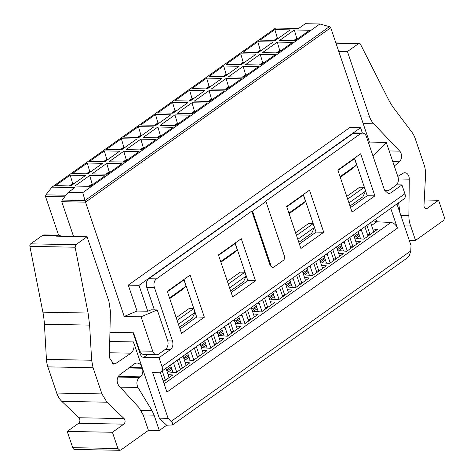 <?xml version="1.0" encoding="UTF-8"?>
<svg xmlns="http://www.w3.org/2000/svg" width="474" height="474" viewBox="0 0 474 474"><rect width="100%" height="100%" fill="white"/><g stroke="black" fill="none" stroke-linecap="round" stroke-linejoin="round"><path stroke-width="0.71" d="M323.73 232.26L300.901 248.494L286.657 206.421L309.486 190.187L323.73 232.26L316.069 232.112L303.354 194.547M299.372 243.986L316.069 232.112M272.147 267.36L270.198 265.588L251.747 211.084L252.518 211.102L265.944 201.545L265.179 201.533L360.453 133.763L352.792 133.621A6.411 4.473 -88.9 0 1 354.854 132.945L362.515 133.087A6.411 4.473 91.1 0 0 360.453 133.763M154.364 309.877L146.727 287.309A6.411 4.473 -88.9 0 1 148.812 278.706L156.473 278.854L251.747 211.084M156.473 278.854A6.411 4.473 91.1 0 0 154.388 287.457L172.512 341.002C173.448 344.669 172.749 347.537 170.427 349.605L165.148 349.504M128.27 367.972L142.396 368.239L159.294 418.157L168.104 418.329L152.598 372.511L159.578 372.179A6.411 4.088 -125.4 0 0 161.113 371.675A6.411 4.088 -125.4 0 0 161.995 366.532L159.009 357.722L170.427 349.605M161.995 366.532L404.915 193.748L401.934 184.937L396.507 184.836M386.423 192.977L390.517 193.054L401.934 184.937M390.517 193.054L388.449 193.73L384.55 190.187L366.426 136.636A6.411 4.473 91.1 0 0 362.515 133.087M181.524 333.406L167.281 291.332L190.11 275.098L204.347 317.171L181.524 333.406M232.687 297.014L218.443 254.941L241.272 238.706L255.516 280.78L232.687 297.014M360.649 153.795L374.893 195.869L352.064 212.103L337.826 170.03L360.649 153.795M352.792 133.621L148.812 278.706M179.996 328.897L196.686 317.023L183.971 279.459M231.158 292.505L247.849 280.632L235.134 243.073M350.535 207.594L367.231 195.721L354.516 158.156M265.944 201.545L284.394 256.049A3.205 2.234 91.1 0 1 283.351 260.35L273.948 267.04A3.205 2.234 91.1 0 1 272.917 267.377A3.205 2.234 91.1 0 1 270.962 265.6L252.518 211.102M147.681 354.593L143.687 357.432L159.009 357.722M143.687 357.432C142.23 357.23 141.139 356.258 140.417 354.522L141.53 353.728M133.064 332.789L140.417 354.522M109.737 341.481L133.49 341.932L142.241 367.771L128.898 367.516M404.915 193.748A6.411 4.088 54.6 0 1 404.038 198.89L161.113 371.675M407.557 257.714L409.269 255.936L410.745 250.953L411.029 245.538L396.945 203.933M196.686 317.023L204.347 317.171M247.849 280.632L255.516 280.78M367.231 195.721L374.893 195.869M142.396 368.239A6.411 4.473 -88.9 0 1 140.31 376.842L118.233 376.421M168.104 418.329L172.583 423.004L172.897 424.058L172.441 424.953L166.688 425.231L159.3 430.487L154.115 415.159L151.982 410.537L137.958 387.471C136.18 383.513 136.666 380.184 139.403 377.482L140.31 376.842M166.688 425.231L159.294 418.157M390.742 208.341L397.443 228.142L166.925 392.105L160.153 372.102M109.932 332.351L133.555 332.801L139.706 350.967L141.993 354.048L144.594 354.534L156.633 354.765A6.411 4.473 -88.9 0 1 152.729 351.216L141.074 316.792L157.249 309.937L167.636 340.616A6.411 4.473 -88.9 0 1 165.55 349.219L158.701 354.09A6.411 4.473 -88.9 0 1 156.633 354.765M60.974 236.259A6.411 4.473 91.1 0 0 58.58 235.199L44.331 234.926A6.411 4.473 91.1 0 0 42.269 235.602L30.686 243.837A2.139 1.493 91.1 0 0 29.898 246.362L75.105 247.221L88.087 313.041L89.616 325.105L44.408 324.246L46.44 359.381A21.377 14.907 91.1 0 0 47.868 366.87L56.732 393.059A21.377 14.907 91.1 0 0 61.768 401.342L106.976 402.207L124.123 418.607C125.492 420.586 125.397 422.429 123.833 424.153L78.631 423.294L67.213 431.411L72.718 447.663A3.205 2.234 91.1 0 0 74.673 449.441L119.875 450.3L120.906 449.962L148.439 430.38L143.261 415.082L138.935 407.527L118.856 385.723C116.432 382.032 116.574 378.507 119.288 375.141L134.563 363.754A8.55 5.961 -88.9 0 1 137.027 363.043A8.55 5.961 -88.9 0 1 142.241 367.771M78.631 423.294A3.205 2.234 91.1 0 0 78.915 417.748L61.768 401.342M44.408 324.246A64.138 44.716 91.1 0 0 42.885 312.182L29.898 246.362M133.49 341.932A8.55 5.961 -88.9 0 1 130.99 353.189L115.425 363.736L113.736 364.174L109.387 357.657L110.389 311.222L108.913 301.316L87.062 236.751L75.893 244.697L75.105 247.221M106.976 402.207L101.94 393.924L93.076 367.729L91.648 360.24L89.616 325.105M119.869 450.3L117.925 448.528L112.421 432.27L123.833 424.153M398.61 202.748L399.943 212.79M392.804 161.652L399.369 161.776A6.411 4.473 -88.9 0 0 399.742 151.135L373.802 123.862A21.377 14.907 -88.9 0 1 369.293 116.112L360.584 115.946M399.369 161.776A171.031 119.235 -88.9 0 1 394.279 166.013M398.356 178.953L409.269 179.16A6.411 4.473 -88.9 0 0 404.915 172.737A6.411 4.473 -88.9 0 0 403.226 173.176L397.805 176.417M409.269 179.16L408.872 215.522L400.814 215.368M409.246 240.282L415.532 240.401L410.354 225.103A21.377 14.907 -88.9 0 1 408.872 215.522M415.532 240.401L443.06 220.825A3.205 2.234 -88.9 0 0 444.102 216.523L438.598 200.265L427.187 208.382A3.205 2.234 -88.9 0 1 426.156 208.72A3.205 2.234 -88.9 0 1 423.987 205.325L425.528 175.623A21.377 14.907 -88.9 0 0 424.088 164.78L415.224 138.592A21.377 14.907 -88.9 0 0 412.013 132.37L394.084 108.54A64.138 44.716 -88.9 0 1 388.437 99.41L360.471 44.242A2.139 1.493 -88.9 0 0 359.298 43.377L335.87 42.933M338.732 51.382L347.442 51.547L358.611 43.602A2.139 1.493 -88.9 0 1 359.298 43.377M347.442 51.547L369.293 116.112M159.3 430.487L148.403 430.279M375.823 218.952L376.783 221.785L390.949 222.472C393.894 222.934 396.057 224.824 397.443 228.142M368.565 142.964L369.424 142.064L330.728 27.729L85.521 202.137L124.224 316.472L141.074 316.792M369.424 142.064L386.28 142.384L373.074 156.278M384.408 189.76L386.926 190.957L389 190.281L395.849 185.411A6.411 4.473 91.1 0 0 397.935 176.808L386.28 142.384M73.553 236.496L61.768 201.687L62.153 200.064L68.185 192.379L82.743 192.657L85.521 202.137L61.768 201.687M58.58 235.199A6.411 4.473 91.1 0 0 56.519 235.874L56.11 236.165L87.062 236.751M67.213 431.411L112.421 432.27M424.26 199.992L438.598 200.265M359.576 235.886L355.891 238.505L363.724 239.157L377.423 229.41L372.718 229.025M342.518 248.021L338.839 250.639L346.672 251.285L360.364 241.544L355.666 241.153M325.466 260.149L321.781 262.768L329.614 263.414L343.312 253.673L338.614 253.282M308.414 272.277L304.729 274.896L312.562 275.548L326.26 265.801L321.556 265.416M291.356 284.412L287.677 287.031L295.509 287.677L309.202 277.936L304.504 277.545M274.304 296.54L270.618 299.159L278.451 299.805L292.15 290.064L287.451 289.673M257.252 308.669L253.566 311.288L261.399 311.939L275.098 302.193L270.393 301.808M240.194 320.803L236.514 323.422L244.341 324.068L258.04 314.327L253.341 313.936M223.141 332.932L219.456 335.551L227.289 336.196L240.988 326.456L236.289 326.065M206.089 345.06L202.404 347.679L210.237 348.331L223.935 338.584L219.231 338.199M189.031 357.195L185.352 359.813L193.179 360.459L206.877 350.719L202.179 350.327M171.979 369.323L168.294 371.942L176.127 372.588L189.825 362.847L185.127 362.456M163.388 381.653L172.767 374.975L168.069 374.59M373.239 220.795L376.783 221.785L371.533 225.517M166.884 371.083L171.469 367.818M183.936 358.948L188.522 355.69M200.994 346.82L205.58 343.561M218.046 334.691L222.632 331.427M235.098 322.563L239.684 319.298M252.156 310.429L256.742 307.17M269.208 298.3L273.794 295.035M286.26 286.172L290.846 282.907M303.319 274.037L307.904 270.778M320.371 261.909L324.957 258.644M337.423 249.78L342.009 246.516M354.481 237.646L359.067 234.387M82.743 192.657L319.891 23.978L329.424 26.645L330.728 27.729M124.224 316.472L137.039 311.033L128.27 285.117L349.842 127.518L360.566 127.725L362.385 133.087M157.249 309.937L151.117 309.818L147.77 311.24L137.039 311.033M166.504 369.957L171.09 366.692M183.557 357.823L188.142 354.564M200.609 345.694L205.195 342.435M217.667 333.566L222.253 330.301M234.719 321.437L239.305 318.173M251.771 309.303L256.357 306.044M268.829 297.174L273.415 293.91M285.881 285.046L290.467 281.781M302.933 272.911L307.519 269.653M319.991 260.783L324.577 257.518M337.044 248.654L341.63 245.39M354.096 236.52L358.688 233.261M319.891 23.978L305.333 23.7L298.62 28.476L275.631 28.037L51.915 187.165L74.898 187.603L68.185 192.379M147.77 311.24L138.995 285.324L360.566 127.725M128.27 285.117L138.995 285.324M169.733 298.579L182.62 289.413L186.092 286.189L169.526 297.974M179.445 327.267L192.326 318.101L194.986 312.449L178.414 324.234M177.122 320.412L193.688 308.627L189.09 308.538L176.204 317.704M220.896 262.187L233.783 253.021L237.255 249.798L220.688 261.583M230.607 290.876L243.488 281.71L246.148 276.058L229.582 287.842M228.284 284.021L244.851 272.236L240.253 272.147L227.366 281.313M340.273 177.276L353.16 168.11L356.638 164.887L354.522 158.636L353.865 158.624M347.667 199.104L364.233 187.319L359.636 187.236L346.749 196.402M349.984 205.959L362.871 196.799L365.525 191.146L364.233 187.319M289.11 213.667L301.997 204.501L305.475 201.278L303.36 195.027L302.696 195.015M297.796 239.323L314.363 227.538L313.071 223.71L308.473 223.627L295.586 232.793M298.821 242.35L311.708 233.19L314.363 227.538M65.945 195.229L45.883 194.85L45.498 196.473L58.604 235.199M89.675 175.528L104.997 175.818L90.226 186.323L74.904 186.033L89.675 175.528L92.128 183.924L93.568 183.948M106.727 163.4L122.049 163.69L107.278 174.195L91.956 173.905L106.727 163.4L109.18 171.789L110.62 171.819M123.779 151.265L139.107 151.562L124.336 162.067L109.008 161.776L123.779 151.265L126.238 159.661L127.672 159.691M140.837 139.137L156.159 139.427L141.388 149.932L126.066 149.642L140.837 139.137L143.29 147.532L144.73 147.556M157.889 127.008L173.211 127.299L158.44 137.804L143.118 137.513L157.889 127.008L160.342 135.398L161.782 135.428M174.942 114.874L190.27 115.17L175.499 125.675L160.171 125.385L174.942 114.874L177.4 123.27L178.84 123.299M192 102.745L207.322 103.036L192.551 113.541L177.229 113.25L192 102.745L194.453 111.141L195.892 111.165M209.052 90.617L224.374 90.907L209.603 101.412L194.281 101.122L209.052 90.617L211.505 99.013L212.945 99.036M226.11 78.483L241.432 78.779L226.661 89.284L211.333 88.993L226.11 78.483L228.563 86.878L230.003 86.908M243.162 66.354L258.484 66.644L243.713 77.155L228.391 76.859L243.162 66.354L245.615 74.75L247.055 74.779M260.214 54.226L275.542 54.516L260.765 65.021L245.443 64.731L260.214 54.226L262.667 62.621L264.107 62.645M87.263 163.026L102.591 163.317L87.82 173.828L72.492 173.531L87.263 163.026L89.722 171.422L91.156 171.452M104.321 150.898L119.644 151.188L104.873 161.693L89.55 161.403L104.321 150.898L106.774 159.294L108.214 159.317M121.374 138.763L136.696 139.06L121.925 149.565L106.603 149.274L121.374 138.763L123.827 147.159L125.266 147.189M138.432 126.635L153.754 126.925L138.983 137.436L123.655 137.14L138.432 126.635L140.885 135.031L142.324 135.06M155.484 114.507L170.806 114.797L156.035 125.302L140.713 125.012L155.484 114.507L157.937 122.902L159.377 122.926M172.536 102.372L187.864 102.668L173.087 113.173L157.765 112.883L172.536 102.372L174.989 110.768L176.429 110.797M189.594 90.244L204.916 90.534L190.145 101.045L174.823 100.749L189.594 90.244L192.047 98.639L193.487 98.669M206.646 78.115L221.968 78.406L207.197 88.911L191.875 88.62L206.646 78.115L209.099 86.511L210.539 86.535M223.698 65.987L239.026 66.277L224.255 76.782L208.927 76.492L223.698 65.987L226.151 74.377L227.591 74.406M240.756 53.852L256.079 54.143L241.307 64.654L225.985 64.357L240.756 53.852L243.209 62.248L244.649 62.278M257.809 41.724L273.131 42.014L258.36 52.519L243.038 52.229L257.809 41.724L260.262 50.12L261.701 50.143M70.211 175.155L85.533 175.451L70.762 185.956L55.44 185.666L70.211 175.155L72.664 183.551L74.104 183.58M277.272 42.091L292.594 42.387L277.823 52.892L262.501 52.602L277.272 42.091L279.725 50.487L281.165 50.517M274.861 29.595L290.189 29.886L275.418 40.391L260.09 40.1L274.861 29.595L277.314 37.985L278.753 38.015M294.324 29.963L309.646 30.253L294.875 40.764L279.553 40.468L294.324 29.963L296.777 38.358L298.217 38.388M183.32 279.927L183.977 279.938L167.411 291.723M183.977 279.938L186.092 286.189M193.688 308.627L194.986 312.449M218.573 255.332L235.14 243.547L237.255 249.798M234.482 243.535L235.14 243.547M244.851 272.236L246.148 276.058M337.956 170.421L354.522 158.636M340.071 176.672L356.638 164.887M348.959 202.931L365.525 191.146M286.794 206.812L303.36 195.027M288.909 213.063L305.475 201.278M313.071 223.71L296.499 235.495M45.883 194.85L51.915 187.165M88.786 186.3L92.128 183.924M105.838 174.165L109.18 171.789M122.896 162.037L126.238 159.661M139.948 149.908L143.29 147.532M157.001 137.78L160.342 135.398M174.059 125.646L177.4 123.27M191.111 113.517L194.453 111.141M208.169 101.389L211.505 99.013M225.221 89.254L228.563 86.878M242.273 77.126L245.615 74.75M259.331 64.997L262.667 62.621M86.381 173.798L89.722 171.422M103.433 161.67L106.774 159.294M120.491 149.535L123.827 147.159M137.543 137.407L140.885 135.031M154.595 125.278L157.937 122.902M171.653 113.144L174.989 110.768M188.705 101.015L192.047 98.639M205.757 88.887L209.099 86.511M222.816 76.752L226.151 74.377M239.868 64.624L243.209 62.248M256.92 52.495L260.262 50.12M69.323 185.927L72.664 183.551M276.383 52.863L279.725 50.487M273.978 40.361L277.314 37.985M293.436 40.734L296.777 38.358M93.165 184.238L92.181 184.22L89.248 186.306M110.217 172.103L109.239 172.086L106.3 174.177M127.269 159.975L126.291 159.957L123.353 162.049M144.327 147.847L143.344 147.829L140.411 149.914M161.379 135.712L160.402 135.694L157.463 137.786M178.437 123.584L177.454 123.566L174.515 125.657M195.489 111.455L194.512 111.437L191.573 113.523M212.542 99.327L211.564 99.303L208.625 101.395M229.6 87.192L228.616 87.175L225.677 89.266M246.652 75.064L245.674 75.046L242.735 77.132M263.704 62.935L262.726 62.912L259.788 65.003M90.759 171.736L89.776 171.718L86.837 173.804M107.811 159.608L106.834 159.584L103.895 161.675M124.863 147.473L123.886 147.455L120.947 149.547M141.922 135.345L140.938 135.327L137.999 137.413M158.974 123.216L157.996 123.193L155.057 125.284M176.026 111.082L175.048 111.064L172.109 113.156M193.084 98.953L192.1 98.936L189.167 101.027M210.136 86.825L209.158 86.807L206.22 88.893M227.188 74.691L226.211 74.673L223.272 76.764M244.246 62.562L243.263 62.544L240.33 64.636M261.298 50.434L260.321 50.416L257.382 52.501M73.701 183.865L72.723 183.847L69.785 185.938M280.762 50.801L279.779 50.783L276.846 52.875M278.351 38.299L277.373 38.281L274.434 40.373M297.814 38.672L296.837 38.655L293.898 40.74M92.181 184.22L92.377 184.795M109.239 172.086L109.435 172.666M126.291 159.957L126.487 160.532M143.344 147.829L143.539 148.403M160.402 135.694L160.597 136.275M177.454 123.566L177.649 124.141M194.512 111.437L194.701 112.012M211.564 99.303L211.76 99.884M228.616 87.175L228.812 87.749M245.674 75.046L245.87 75.621M262.726 62.912L262.922 63.492M89.776 171.718L89.971 172.293M106.834 159.584L107.023 160.165M123.886 147.455L124.081 148.03M140.938 135.327L141.133 135.902M157.996 123.193L158.192 123.773M175.048 111.064L175.244 111.639M192.1 98.936L192.296 99.51M209.158 86.807L209.354 87.382M226.211 74.673L226.406 75.253M243.263 62.544L243.458 63.119M260.321 50.416L260.516 50.991M72.723 183.847L72.919 184.422M279.779 50.783L279.974 51.358M277.373 38.281L277.568 38.862M296.837 38.655L297.032 39.229M165.396 380.225L162.232 370.881M169.088 377.594L165.983 368.209M180.434 369.524L177.27 360.181M182.449 368.091L179.285 358.747M186.14 365.466L183.041 356.081M173.52 362.853L176.743 372.149M172.998 372.333L170.51 364.992M197.486 357.396L194.328 348.052M199.501 355.962L196.343 346.618M203.198 353.337L200.093 343.946M190.572 350.719L193.795 360.021M190.05 360.199L187.568 352.857M214.544 345.262L211.38 335.918M216.559 343.834L213.395 334.49M220.25 341.203L217.145 331.818M207.63 338.59L210.853 347.892M207.102 348.07L204.62 340.729M231.596 333.133L228.432 323.789M233.611 331.699L230.447 322.356M237.302 329.075L234.203 319.689M224.682 326.462L227.905 335.758M224.161 335.942L221.672 328.601M248.654 321.005L245.491 311.661M250.663 319.571L247.505 310.227M254.36 316.946L251.256 307.555M241.734 314.327L244.957 323.629M241.213 323.807L238.73 316.466M265.707 308.87L262.543 299.527M267.721 307.442L264.557 298.099M271.412 304.812L268.314 295.426M258.792 302.199L262.015 311.501M258.265 311.679L255.782 304.338M282.759 296.742L279.595 287.398M284.773 295.308L281.609 285.964M288.465 292.683L285.366 283.298M275.844 290.07L279.067 299.367M275.323 299.55L272.834 292.209M299.817 284.613L296.653 275.27M301.831 283.179L298.667 273.836M305.523 280.555L302.418 271.164M292.896 277.936L296.12 287.238M292.375 287.416L289.892 280.075M316.869 272.479L313.705 263.135M318.884 271.051L315.72 261.707M322.575 268.42L319.476 259.035M309.955 265.807L313.178 275.11M309.427 275.287L306.945 267.946M333.921 260.35L330.763 251.007M335.936 258.917L332.772 249.573M339.633 256.292L336.528 246.907M327.007 253.679L330.23 262.975M326.485 263.159L323.997 255.818M350.979 248.222L347.815 238.878M352.994 246.788L349.83 237.444M356.685 244.163L353.58 234.772M344.059 241.544L347.282 250.847M343.537 251.024L341.055 243.683M368.031 236.093L364.867 226.75M370.046 234.66L366.882 225.316M373.737 232.029L370.638 222.644M361.117 229.416L364.34 238.718M360.596 238.896L358.107 231.555M270.198 265.588L270.962 265.6M146.727 287.309L154.388 287.457M172.512 341.002L167.731 340.913M171.233 421.315L410.745 250.953M130.99 353.189L109.494 352.78M154.115 415.159L143.213 414.951M151.982 410.537L141.045 410.324M137.958 387.471L120.153 387.134M117.884 377.073L139.403 377.482M390.949 222.472L164.117 383.816M152.729 351.216L139.706 350.967M115.425 363.736L112.065 363.676M72.718 447.663L117.925 448.528M124.123 418.607L78.915 417.748M56.732 393.059L101.94 393.924M47.868 366.87L93.076 367.729M46.44 359.381L91.648 360.24M88.087 313.041L42.885 312.182M30.686 243.837L75.893 244.697M42.269 235.602L56.519 235.874M373.802 123.862L363.197 123.661M399.742 151.135L389.178 150.933M410.354 225.103L404.067 224.984M425.137 208.347L427.187 208.382M358.611 43.602L335.953 43.175M62.153 200.064L85.006 200.496L329.424 26.645M64.683 196.84L45.498 196.473M162.896 380.213L165.343 380.261M179.948 368.085L182.395 368.126M173.288 363.013L173.597 363.019M173.97 363.967L172.003 363.931M197 355.95L199.453 355.998M190.347 350.884L190.649 350.89M191.028 351.838L189.055 351.797M214.052 343.822L216.505 343.869M207.399 338.75L207.707 338.756M208.08 339.704L206.113 339.668M231.111 331.693L233.558 331.735M224.451 326.622L224.759 326.627M225.132 327.575L223.165 327.54M248.163 319.559L250.616 319.606M241.509 314.493L241.811 314.499M242.19 315.447L240.223 315.406M265.215 307.43L267.668 307.478M258.561 302.365L258.869 302.365M259.242 303.313L257.275 303.277M282.273 295.302L284.72 295.343M275.613 290.23L275.921 290.236M276.295 291.184L274.327 291.149M299.325 283.168L301.778 283.215M292.671 278.102L292.973 278.108M293.353 279.056L291.386 279.014M316.383 271.039L318.83 271.087M309.723 265.973L310.032 265.979M310.405 266.921L308.438 266.886M333.435 258.911L335.888 258.958M326.776 253.839L327.084 253.845M327.457 254.793L325.49 254.757M350.487 246.776L352.94 246.824M343.834 241.71L344.136 241.716M344.515 242.664L342.548 242.623M367.546 234.648L369.993 234.695M360.886 229.582L361.194 229.588M361.567 230.53L359.6 230.494M272.153 267.36L272.917 267.377M407.782 257.572L172.447 424.959M386.932 190.957L384.841 190.915"/></g></svg>
